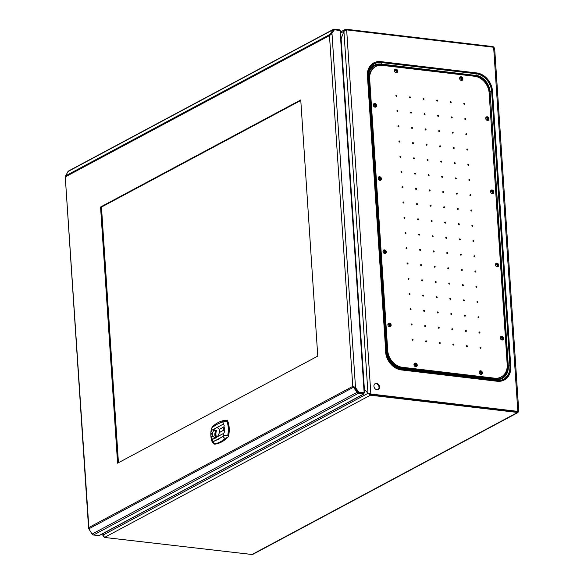 <?xml version="1.0" encoding="UTF-8"?>
<svg xmlns="http://www.w3.org/2000/svg" width="584" height="584" viewBox="0 0 584 584"><rect width="100%" height="100%" fill="white"/><g stroke="black" fill="none" stroke-linecap="round" stroke-linejoin="round"><path stroke-width="0.88" d="M394.981 72.044A1.248 1 61.9 0 0 396.587 71.007A1.248 1 61.9 0 0 394.536 71.212M394.769 70.27A1.248 1 -118.1 0 1 395.894 72.38M460.163 79.738A1.248 1 61.9 0 0 461.761 78.709A1.248 1 61.9 0 0 459.717 78.906M459.944 77.964A1.248 1 -118.1 0 1 461.068 80.074M486.26 119.735A1.248 1 61.9 0 0 487.859 118.705A1.248 1 61.9 0 0 485.815 118.902M486.041 117.961A1.248 1 -118.1 0 1 487.173 120.07M491.122 192.924A1.248 1 61.9 0 0 492.721 191.895A1.248 1 61.9 0 0 490.677 192.092M490.903 191.151A1.248 1 -118.1 0 1 492.027 193.26M495.984 266.122A1.248 1 61.9 0 0 497.583 265.085A1.248 1 61.9 0 0 495.539 265.289M495.765 264.348A1.248 1 -118.1 0 1 496.889 266.45M500.846 339.311A1.248 1 61.9 0 0 502.444 338.275A1.248 1 61.9 0 0 500.4 338.479M500.627 337.537A1.248 1 -118.1 0 1 501.751 339.64M479.69 373.724A1.248 1 61.9 0 0 481.289 372.694A1.248 1 61.9 0 0 479.245 372.891M479.471 371.95A1.248 1 -118.1 0 1 480.596 374.059M414.509 366.029A1.248 1 61.9 0 0 416.115 364.993A1.248 1 61.9 0 0 414.063 365.197M414.29 364.255A1.248 1 -118.1 0 1 415.421 366.365M388.411 326.033A1.248 1 61.9 0 0 390.017 324.996A1.248 1 61.9 0 0 387.966 325.2M388.192 324.259A1.248 1 -118.1 0 1 389.324 326.368M383.549 252.843A1.248 1 61.9 0 0 385.155 251.806A1.248 1 61.9 0 0 383.104 252.011M383.33 251.069A1.248 1 -118.1 0 1 384.462 253.179M378.688 179.653A1.248 1 61.9 0 0 380.294 178.616A1.248 1 61.9 0 0 378.242 178.821M378.476 177.879A1.248 1 -118.1 0 1 379.6 179.982M373.826 106.463A1.248 1 61.9 0 0 375.432 105.427A1.248 1 61.9 0 0 373.38 105.631M373.614 104.689A1.248 1 -118.1 0 1 374.738 106.792M104.492 537.448L370.409 395.207L370.351 394.295L370.847 394.025L367.971 393.353L368.789 393.448L367.971 393.353L364.387 389.221L367.971 393.353L370.409 395.207L518.037 412.516L252.485 554.552L104.492 537.448L103.193 534.981L103.901 533.075L102.915 535.703L103.485 536.543M368.789 393.448L370.351 394.295L368.081 393.368M367.46 76.446L385.754 351.823L367.46 76.446A16.929 13.636 -118.1 0 1 380.783 61.984L380.863 61.619A17.243 13.892 61.9 0 0 367.292 76.358M380.783 61.984L476.646 73.299A16.929 13.636 -118.1 0 1 492.115 91.162L510.409 366.548A16.929 13.636 -118.1 0 1 497.086 381.009L401.223 369.687A16.929 13.636 -118.1 0 1 385.754 351.823M346.159 30.047L346.1 29.251L345.086 29.499L343.925 31.302L341.114 38.858L343.925 31.302L346.662 29.901L493.641 47.253L494.655 48.348L518.753 411.158L517.322 411.647L370.351 394.295L517.322 411.647L517.387 412.559L518.424 411.121L517.402 411.611M385.579 351.743A17.243 13.892 61.9 0 0 401.339 369.942L497.203 381.257A17.243 13.892 61.9 0 0 510.774 366.526L492.487 91.14A17.243 13.892 61.9 0 0 476.726 72.942L380.863 61.619M376.921 389.689A3.292 2.65 61.9 0 0 378.264 389.448A3.292 2.65 61.9 0 0 379.366 386.075A3.292 2.65 61.9 0 0 376.505 383.403A3.292 2.65 61.9 0 0 375.162 383.644A3.292 2.65 61.9 0 0 374.059 387.024A3.292 2.65 61.9 0 0 376.921 389.689M374.921 383.798A3.292 2.65 -118.1 0 1 376.001 383.673A3.292 2.65 -118.1 0 1 378.812 386.17A3.292 2.65 -118.1 0 1 378.001 389.564M346.662 29.901L370.847 394.025L517.826 411.377L493.641 47.253M517.614 411.026L517.322 411.647L517.614 411.026M494.079 47.516L493.079 46.611L493.115 47.195M346.1 29.251L493.079 46.611M363.971 392.871L364.022 393.937L363.649 393.039L364.613 392.609L340.603 31.083L340.092 30.477L334.749 29.85L333.603 30.426L331.5 33.923L334.106 30.156M339.567 30.419L339.53 29.828L340.078 30.477M88.775 528.345L88.856 527.534L88.826 528.827L92.068 534.09A1.913 1.54 61.9 0 0 93.455 535.024L99.317 535.528L364.022 393.937M101.433 207.086L118.413 462.74M98.798 535.659L363.715 393.959L358.372 393.324A1.913 1.54 -118.1 0 1 356.985 392.39L353.532 387.243L354.087 386.849M330.478 34.697L330.099 34.368L332.902 29.82A1.913 1.54 -118.1 0 1 333.406 29.339A1.913 1.54 -118.1 0 1 334.187 29.2L339.53 29.828M354.057 386.812L358.313 392.411L363.649 393.039L358.313 392.411L358.81 392.141L355.51 387.623L352.772 386.367L353.532 387.243L88.826 528.827M333.406 29.339L68.481 171.039A1.913 1.54 61.9 0 0 67.985 171.521L65.247 176.623L88.856 527.534L352.772 386.367L329.478 35.595L331.887 33.726M355.014 387.885L355.51 387.623L332.004 33.653M358.313 392.411A0.956 0.774 61.9 0 1 357.62 391.944L358.116 391.674M358.81 392.141L364.153 392.776L340.092 30.477M334.201 30.113A0.956 0.774 61.9 0 0 333.603 30.426L332.099 32.93L331.398 32.332M300.789 100.455L101.382 207.116L118.362 462.769M331.391 34.04L332.099 32.93M357.62 391.944L355.751 389.039L355.116 389.484M355.751 389.039L354.51 387.287M65.247 176.631L88.607 528.359L89.593 529.856M300.753 99.937L317.769 356.109L117.581 463.185L100.565 207.021L300.753 99.937M100.565 207.021L101.382 207.116M65.393 175.959L330.099 34.368L329.478 35.595L65.561 176.762M214.445 437.474L212.612 436.168L212.393 433.131L214.416 428.882L211.693 430.313L222.884 424.327C224.373 424.94 224.599 425.867 223.562 427.123C224.84 427.722 224.906 428.729 223.767 430.152C224.942 430.715 224.84 431.817 223.482 433.467L215.102 437.993L214.445 437.474L216.701 437.613A3.708 1.913 96.7 0 1 215.014 434.963A3.708 1.913 96.7 0 1 216.241 430.751L216.401 430.824A5.285 2.73 -83.3 0 0 215.927 434.54A5.285 2.73 -83.3 0 0 215.934 434.613A5.285 2.73 -83.3 0 0 216.846 437.518L214.138 437.504M213.992 430.101L216.328 430.408L216.401 430.824M216.722 427.459L218.328 428.05M215.525 438.066L212.291 439.453L212.547 441.65L213.248 441.781A2.555 2.154 -101.4 0 0 215.182 443.738L214.401 444.081L214.824 444.154A55.057 28.441 -83.3 0 0 227.957 437.131L228.57 436.022A15.965 8.249 -83.3 0 0 229.176 427.809A15.965 8.249 -83.3 0 0 227.556 420.794L227.286 421.188A1.277 0.81 157.3 0 0 226.833 421.217L227.271 420.465L227.556 420.794M226.847 420.392L227.271 420.465L226.847 420.392M211.452 428.459L212.284 427.291A2.555 1.898 -131.4 0 1 212.78 426.335L211.452 428.459C210.349 433.62 210.671 438.307 212.423 442.533L212.547 441.65L218.095 439.475L223.869 435.584L227.767 435.292A15.841 8.183 -83.3 0 0 226.833 421.217L222.132 422.02L217.095 424.312L222.124 422.093M215.014 437.964L212.291 439.453L211.612 436.657C210.809 436.19 210.744 435.175 211.408 433.627C210.729 433.197 210.824 432.094 211.693 430.313L211.656 428.24L212.291 427.349L217.095 424.312L212.291 427.349M216.956 427.532L222.884 424.327L223.351 423.648L222.971 422.174L222.132 422.02A2.555 2.154 -101.4 0 1 223.657 420.568C219.839 421.371 216.219 423.291 212.78 426.335M217.832 428.05L219.358 429.328L223.562 427.123L219.38 429.393L219.569 432.452L217.555 436.606L223.482 433.467L223.869 435.584L223.088 436.518A2.555 1.898 -131.4 0 0 225.344 438.307L227.957 437.131M223.081 436.452L213.248 441.716M212.612 436.168L211.612 436.657L212.591 436.102M212.43 442.548L214.554 444.139M228.344 436.628L227.767 435.292L228.227 435.365A15.95 8.242 -83.3 0 0 228.709 427.765A15.95 8.242 -83.3 0 0 227.286 421.188M228.57 436.022L228.227 435.365M212.408 433.043L211.408 433.627L212.393 433.131M219.569 432.452L223.767 430.152L219.577 432.364M223.708 429.276L223.643 428.225L223.621 429.298M216.846 437.518L216.701 437.613A5.409 2.796 -83.3 0 1 215.759 434.642A5.409 2.796 -83.3 0 1 216.241 430.751L213.963 430.152M507.197 364.526A15.965 12.863 -118.1 0 1 501.145 377.001A15.965 12.863 -118.1 0 1 494.626 378.169L402.296 367.27A15.965 12.863 -118.1 0 1 387.703 350.415L369.672 79.001A15.965 12.863 -118.1 0 1 375.724 66.525A15.965 12.863 -118.1 0 1 382.243 65.357L474.573 76.256A15.965 12.863 -118.1 0 1 489.166 93.111L507.197 364.526M492.093 189.975A1.913 1.54 61.9 0 0 491.312 190.114A1.913 1.54 61.9 0 0 490.669 192.085A1.913 1.54 61.9 0 0 492.341 193.632A1.913 1.54 61.9 0 0 493.122 193.494A1.913 1.54 61.9 0 0 493.765 191.53A1.913 1.54 61.9 0 0 492.093 189.975M379.666 176.697A1.913 1.54 61.9 0 0 378.885 176.843A1.913 1.54 61.9 0 0 378.242 178.806A1.913 1.54 61.9 0 0 379.907 180.361A1.913 1.54 61.9 0 0 380.688 180.215A1.913 1.54 61.9 0 0 381.33 178.251A1.913 1.54 61.9 0 0 379.666 176.697M374.804 103.507A1.913 1.54 61.9 0 0 374.023 103.645A1.913 1.54 61.9 0 0 373.38 105.616A1.913 1.54 61.9 0 0 375.045 107.171A1.913 1.54 61.9 0 0 375.826 107.025A1.913 1.54 61.9 0 0 376.468 105.062A1.913 1.54 61.9 0 0 374.804 103.507M487.239 116.785A1.913 1.54 61.9 0 0 486.45 116.924A1.913 1.54 61.9 0 0 485.808 118.888A1.913 1.54 61.9 0 0 487.479 120.443A1.913 1.54 61.9 0 0 488.26 120.304A1.913 1.54 61.9 0 0 488.903 118.34A1.913 1.54 61.9 0 0 487.239 116.785M389.389 323.083A1.913 1.54 61.9 0 0 388.608 323.222A1.913 1.54 61.9 0 0 387.966 325.186A1.913 1.54 61.9 0 0 389.63 326.741A1.913 1.54 61.9 0 0 390.411 326.602A1.913 1.54 61.9 0 0 391.054 324.631A1.913 1.54 61.9 0 0 389.389 323.083M501.817 336.355A1.913 1.54 61.9 0 0 501.036 336.501A1.913 1.54 61.9 0 0 500.393 338.464A1.913 1.54 61.9 0 0 502.065 340.019A1.913 1.54 61.9 0 0 502.846 339.881A1.913 1.54 61.9 0 0 503.488 337.91A1.913 1.54 61.9 0 0 501.817 336.355M496.955 263.165A1.913 1.54 61.9 0 0 496.174 263.304A1.913 1.54 61.9 0 0 495.531 265.275A1.913 1.54 61.9 0 0 497.203 266.83A1.913 1.54 61.9 0 0 497.984 266.684A1.913 1.54 61.9 0 0 498.626 264.72A1.913 1.54 61.9 0 0 496.955 263.165M384.527 249.894A1.913 1.54 61.9 0 0 383.746 250.032A1.913 1.54 61.9 0 0 383.104 251.996A1.913 1.54 61.9 0 0 384.768 253.551A1.913 1.54 61.9 0 0 385.549 253.412A1.913 1.54 61.9 0 0 386.192 251.441A1.913 1.54 61.9 0 0 384.527 249.894M395.959 69.094A1.913 1.54 61.9 0 0 395.178 69.233A1.913 1.54 61.9 0 0 394.536 71.197A1.913 1.54 61.9 0 0 396.2 72.752A1.913 1.54 61.9 0 0 396.981 72.613A1.913 1.54 61.9 0 0 397.624 70.642A1.913 1.54 61.9 0 0 395.959 69.094M461.134 76.789A1.913 1.54 61.9 0 0 460.353 76.927A1.913 1.54 61.9 0 0 459.71 78.898A1.913 1.54 61.9 0 0 461.382 80.446A1.913 1.54 61.9 0 0 462.163 80.307A1.913 1.54 61.9 0 0 462.805 78.344A1.913 1.54 61.9 0 0 461.134 76.789M415.487 363.08A1.913 1.54 61.9 0 0 414.706 363.219A1.913 1.54 61.9 0 0 414.063 365.183A1.913 1.54 61.9 0 0 415.728 366.737A1.913 1.54 61.9 0 0 416.509 366.599A1.913 1.54 61.9 0 0 417.151 364.628A1.913 1.54 61.9 0 0 415.487 363.08M480.661 370.774A1.913 1.54 61.9 0 0 479.88 370.913A1.913 1.54 61.9 0 0 479.238 372.877A1.913 1.54 61.9 0 0 480.909 374.432A1.913 1.54 61.9 0 0 481.69 374.293A1.913 1.54 61.9 0 0 482.333 372.329A1.913 1.54 61.9 0 0 480.661 370.774M412.121 339.684A0.555 0.445 61.9 0 0 413.056 339.793A0.555 0.445 61.9 0 0 412.121 339.684M425.7 341.29A0.555 0.445 61.9 0 0 426.641 341.399A0.555 0.445 61.9 0 0 425.7 341.29M439.277 342.888A0.555 0.445 61.9 0 0 440.219 343.005A0.555 0.445 61.9 0 0 439.277 342.888M452.856 344.494A0.555 0.445 61.9 0 0 453.797 344.604A0.555 0.445 61.9 0 0 452.856 344.494M466.434 346.1A0.555 0.445 61.9 0 0 467.375 346.21A0.555 0.445 61.9 0 0 466.434 346.1M480.011 347.699A0.555 0.445 61.9 0 0 480.953 347.808A0.555 0.445 61.9 0 0 480.011 347.699M411.107 324.434A0.555 0.445 61.9 0 0 412.049 324.543A0.555 0.445 61.9 0 0 411.107 324.434M424.685 326.04A0.555 0.445 61.9 0 0 425.626 326.149A0.555 0.445 61.9 0 0 424.685 326.04M438.263 327.646A0.555 0.445 61.9 0 0 439.204 327.755A0.555 0.445 61.9 0 0 438.263 327.646M451.841 329.245A0.555 0.445 61.9 0 0 452.782 329.354A0.555 0.445 61.9 0 0 451.841 329.245M465.419 330.851A0.555 0.445 61.9 0 0 466.361 330.96A0.555 0.445 61.9 0 0 465.419 330.851M478.997 332.449A0.555 0.445 61.9 0 0 479.939 332.566A0.555 0.445 61.9 0 0 478.997 332.449M410.092 309.184A0.555 0.445 61.9 0 0 411.034 309.301A0.555 0.445 61.9 0 0 410.092 309.184M423.67 310.79A0.555 0.445 61.9 0 0 424.612 310.9A0.555 0.445 61.9 0 0 423.67 310.79M437.248 312.396A0.555 0.445 61.9 0 0 438.19 312.506A0.555 0.445 61.9 0 0 437.248 312.396M450.826 313.995A0.555 0.445 61.9 0 0 451.768 314.112A0.555 0.445 61.9 0 0 450.826 313.995M464.404 315.601A0.555 0.445 61.9 0 0 465.346 315.71A0.555 0.445 61.9 0 0 464.404 315.601M477.989 317.207A0.555 0.445 61.9 0 0 478.924 317.316A0.555 0.445 61.9 0 0 477.989 317.207M409.077 293.942A0.555 0.445 61.9 0 0 410.019 294.051A0.555 0.445 61.9 0 0 409.077 293.942M422.655 295.541A0.555 0.445 61.9 0 0 423.597 295.657A0.555 0.445 61.9 0 0 422.655 295.541M436.241 297.147A0.555 0.445 61.9 0 0 437.175 297.256A0.555 0.445 61.9 0 0 436.241 297.147M449.819 298.752A0.555 0.445 61.9 0 0 450.753 298.862A0.555 0.445 61.9 0 0 449.819 298.752M463.397 300.351A0.555 0.445 61.9 0 0 464.338 300.461A0.555 0.445 61.9 0 0 463.397 300.351M476.975 301.957A0.555 0.445 61.9 0 0 477.916 302.067A0.555 0.445 61.9 0 0 476.975 301.957M408.07 278.692A0.555 0.445 61.9 0 0 409.004 278.802A0.555 0.445 61.9 0 0 408.07 278.692M421.648 280.298A0.555 0.445 61.9 0 0 422.59 280.408A0.555 0.445 61.9 0 0 421.648 280.298M435.226 281.897A0.555 0.445 61.9 0 0 436.168 282.006A0.555 0.445 61.9 0 0 435.226 281.897M448.804 283.503A0.555 0.445 61.9 0 0 449.746 283.612A0.555 0.445 61.9 0 0 448.804 283.503M462.382 285.101A0.555 0.445 61.9 0 0 463.324 285.218A0.555 0.445 61.9 0 0 462.382 285.101M475.96 286.707A0.555 0.445 61.9 0 0 476.902 286.817A0.555 0.445 61.9 0 0 475.96 286.707M407.055 263.442A0.555 0.445 61.9 0 0 407.997 263.552A0.555 0.445 61.9 0 0 407.055 263.442M420.633 265.048A0.555 0.445 61.9 0 0 421.575 265.158A0.555 0.445 61.9 0 0 420.633 265.048M434.211 266.647A0.555 0.445 61.9 0 0 435.153 266.764A0.555 0.445 61.9 0 0 434.211 266.647M447.789 268.253A0.555 0.445 61.9 0 0 448.731 268.363A0.555 0.445 61.9 0 0 447.789 268.253M461.367 269.859A0.555 0.445 61.9 0 0 462.309 269.969A0.555 0.445 61.9 0 0 461.367 269.859M474.945 271.458A0.555 0.445 61.9 0 0 475.887 271.575A0.555 0.445 61.9 0 0 474.945 271.458M406.041 248.193A0.555 0.445 61.9 0 0 406.982 248.309A0.555 0.445 61.9 0 0 406.041 248.193M419.619 249.799A0.555 0.445 61.9 0 0 420.56 249.908A0.555 0.445 61.9 0 0 419.619 249.799M433.197 251.405A0.555 0.445 61.9 0 0 434.138 251.514A0.555 0.445 61.9 0 0 433.197 251.405M446.775 253.003A0.555 0.445 61.9 0 0 447.716 253.113A0.555 0.445 61.9 0 0 446.775 253.003M460.36 254.609A0.555 0.445 61.9 0 0 461.294 254.719A0.555 0.445 61.9 0 0 460.36 254.609M473.938 256.215A0.555 0.445 61.9 0 0 474.872 256.325A0.555 0.445 61.9 0 0 473.938 256.215M405.026 232.95A0.555 0.445 61.9 0 0 405.968 233.06A0.555 0.445 61.9 0 0 405.026 232.95M418.604 234.549A0.555 0.445 61.9 0 0 419.546 234.658A0.555 0.445 61.9 0 0 418.604 234.549M432.189 236.155A0.555 0.445 61.9 0 0 433.124 236.264A0.555 0.445 61.9 0 0 432.189 236.155M445.767 237.754A0.555 0.445 61.9 0 0 446.709 237.871A0.555 0.445 61.9 0 0 445.767 237.754M459.345 239.36A0.555 0.445 61.9 0 0 460.287 239.469A0.555 0.445 61.9 0 0 459.345 239.36M472.923 240.966A0.555 0.445 61.9 0 0 473.865 241.075A0.555 0.445 61.9 0 0 472.923 240.966M404.019 217.701A0.555 0.445 61.9 0 0 404.96 217.81A0.555 0.445 61.9 0 0 404.019 217.701M417.596 219.299A0.555 0.445 61.9 0 0 418.538 219.416A0.555 0.445 61.9 0 0 417.596 219.299M431.174 220.905A0.555 0.445 61.9 0 0 432.116 221.015A0.555 0.445 61.9 0 0 431.174 220.905M444.752 222.511A0.555 0.445 61.9 0 0 445.694 222.621A0.555 0.445 61.9 0 0 444.752 222.511M458.331 224.11A0.555 0.445 61.9 0 0 459.272 224.227A0.555 0.445 61.9 0 0 458.331 224.11M471.909 225.716A0.555 0.445 61.9 0 0 472.85 225.826A0.555 0.445 61.9 0 0 471.909 225.716M403.004 202.451A0.555 0.445 61.9 0 0 403.945 202.56A0.555 0.445 61.9 0 0 403.004 202.451M416.582 204.057A0.555 0.445 61.9 0 0 417.524 204.166A0.555 0.445 61.9 0 0 416.582 204.057M430.16 205.656A0.555 0.445 61.9 0 0 431.101 205.765A0.555 0.445 61.9 0 0 430.16 205.656M443.738 207.262A0.555 0.445 61.9 0 0 444.679 207.371A0.555 0.445 61.9 0 0 443.738 207.262M457.316 208.868A0.555 0.445 61.9 0 0 458.257 208.977A0.555 0.445 61.9 0 0 457.316 208.868M470.894 210.466A0.555 0.445 61.9 0 0 471.836 210.576A0.555 0.445 61.9 0 0 470.894 210.466M401.989 187.201A0.555 0.445 61.9 0 0 402.931 187.311A0.555 0.445 61.9 0 0 401.989 187.201M415.567 188.807A0.555 0.445 61.9 0 0 416.509 188.917A0.555 0.445 61.9 0 0 415.567 188.807M429.145 190.406A0.555 0.445 61.9 0 0 430.087 190.523A0.555 0.445 61.9 0 0 429.145 190.406M442.723 192.012A0.555 0.445 61.9 0 0 443.665 192.121A0.555 0.445 61.9 0 0 442.723 192.012M456.308 193.618A0.555 0.445 61.9 0 0 457.243 193.727A0.555 0.445 61.9 0 0 456.308 193.618M469.886 195.217A0.555 0.445 61.9 0 0 470.828 195.333A0.555 0.445 61.9 0 0 469.886 195.217M400.974 171.952A0.555 0.445 61.9 0 0 401.916 172.068A0.555 0.445 61.9 0 0 400.974 171.952M414.56 173.558A0.555 0.445 61.9 0 0 415.494 173.667A0.555 0.445 61.9 0 0 414.56 173.558M428.138 175.163A0.555 0.445 61.9 0 0 429.079 175.273A0.555 0.445 61.9 0 0 428.138 175.163M441.716 176.762A0.555 0.445 61.9 0 0 442.657 176.879A0.555 0.445 61.9 0 0 441.716 176.762M455.294 178.368A0.555 0.445 61.9 0 0 456.235 178.478A0.555 0.445 61.9 0 0 455.294 178.368M468.872 179.974A0.555 0.445 61.9 0 0 469.813 180.084A0.555 0.445 61.9 0 0 468.872 179.974M399.967 156.709A0.555 0.445 61.9 0 0 400.909 156.819A0.555 0.445 61.9 0 0 399.967 156.709M413.545 158.308A0.555 0.445 61.9 0 0 414.487 158.417A0.555 0.445 61.9 0 0 413.545 158.308M427.123 159.914A0.555 0.445 61.9 0 0 428.065 160.023A0.555 0.445 61.9 0 0 427.123 159.914M440.701 161.52A0.555 0.445 61.9 0 0 441.643 161.629A0.555 0.445 61.9 0 0 440.701 161.52M454.279 163.118A0.555 0.445 61.9 0 0 455.221 163.228A0.555 0.445 61.9 0 0 454.279 163.118M467.857 164.725A0.555 0.445 61.9 0 0 468.799 164.834A0.555 0.445 61.9 0 0 467.857 164.725M398.952 141.459A0.555 0.445 61.9 0 0 399.894 141.569A0.555 0.445 61.9 0 0 398.952 141.459M412.53 143.058A0.555 0.445 61.9 0 0 413.472 143.175A0.555 0.445 61.9 0 0 412.53 143.058M426.108 144.664A0.555 0.445 61.9 0 0 427.05 144.774A0.555 0.445 61.9 0 0 426.108 144.664M439.686 146.27A0.555 0.445 61.9 0 0 440.628 146.38A0.555 0.445 61.9 0 0 439.686 146.27M453.264 147.869A0.555 0.445 61.9 0 0 454.206 147.986A0.555 0.445 61.9 0 0 453.264 147.869M466.842 149.475A0.555 0.445 61.9 0 0 467.784 149.584A0.555 0.445 61.9 0 0 466.842 149.475M397.938 126.21A0.555 0.445 61.9 0 0 398.879 126.319A0.555 0.445 61.9 0 0 397.938 126.21M411.516 127.816A0.555 0.445 61.9 0 0 412.457 127.925A0.555 0.445 61.9 0 0 411.516 127.816M425.094 129.414A0.555 0.445 61.9 0 0 426.035 129.531A0.555 0.445 61.9 0 0 425.094 129.414M438.679 131.02A0.555 0.445 61.9 0 0 439.613 131.13A0.555 0.445 61.9 0 0 438.679 131.02M452.257 132.626A0.555 0.445 61.9 0 0 453.191 132.736A0.555 0.445 61.9 0 0 452.257 132.626M465.835 134.225A0.555 0.445 61.9 0 0 466.777 134.335A0.555 0.445 61.9 0 0 465.835 134.225M396.923 110.96A0.555 0.445 61.9 0 0 397.865 111.07A0.555 0.445 61.9 0 0 396.923 110.96M410.508 112.566A0.555 0.445 61.9 0 0 411.443 112.675A0.555 0.445 61.9 0 0 410.508 112.566M424.086 114.172A0.555 0.445 61.9 0 0 425.028 114.282A0.555 0.445 61.9 0 0 424.086 114.172M437.664 115.771A0.555 0.445 61.9 0 0 438.606 115.88A0.555 0.445 61.9 0 0 437.664 115.771M451.242 117.377A0.555 0.445 61.9 0 0 452.184 117.486A0.555 0.445 61.9 0 0 451.242 117.377M464.82 118.975A0.555 0.445 61.9 0 0 465.762 119.092A0.555 0.445 61.9 0 0 464.82 118.975M395.916 95.71A0.555 0.445 61.9 0 0 396.857 95.827A0.555 0.445 61.9 0 0 395.916 95.71M409.494 97.316A0.555 0.445 61.9 0 0 410.435 97.426A0.555 0.445 61.9 0 0 409.494 97.316M423.071 98.922A0.555 0.445 61.9 0 0 424.013 99.032A0.555 0.445 61.9 0 0 423.071 98.922M436.649 100.521A0.555 0.445 61.9 0 0 437.591 100.638A0.555 0.445 61.9 0 0 436.649 100.521M450.227 102.127A0.555 0.445 61.9 0 0 451.169 102.237A0.555 0.445 61.9 0 0 450.227 102.127M463.805 103.733A0.555 0.445 61.9 0 0 464.747 103.843A0.555 0.445 61.9 0 0 463.805 103.733M375.476 66.656A15.965 12.863 61.9 0 0 375.22 66.788A15.965 12.863 61.9 0 0 369.176 79.263L387.199 350.685A15.965 12.863 61.9 0 0 401.792 367.533L494.13 378.439A15.965 12.863 61.9 0 0 500.649 377.271A15.965 12.863 61.9 0 0 500.897 377.133M378.651 177.003A1.913 1.54 -118.1 0 1 379.162 176.967A1.913 1.54 -118.1 0 1 380.775 178.354A1.913 1.54 -118.1 0 1 380.425 180.325M491.078 190.282A1.913 1.54 -118.1 0 1 491.597 190.245A1.913 1.54 -118.1 0 1 493.21 191.632A1.913 1.54 -118.1 0 1 492.859 193.603M486.216 117.085A1.913 1.54 -118.1 0 1 486.735 117.055A1.913 1.54 -118.1 0 1 488.348 118.435A1.913 1.54 -118.1 0 1 487.998 120.406M373.789 103.813A1.913 1.54 -118.1 0 1 374.3 103.777A1.913 1.54 -118.1 0 1 375.913 105.164A1.913 1.54 -118.1 0 1 375.563 107.135M500.802 336.661A1.913 1.54 -118.1 0 1 501.32 336.625A1.913 1.54 -118.1 0 1 502.934 338.012A1.913 1.54 -118.1 0 1 502.576 339.983M388.367 323.383A1.913 1.54 -118.1 0 1 388.886 323.346A1.913 1.54 -118.1 0 1 390.499 324.733A1.913 1.54 -118.1 0 1 390.149 326.704M383.513 250.193A1.913 1.54 -118.1 0 1 384.024 250.156A1.913 1.54 -118.1 0 1 385.637 251.543A1.913 1.54 -118.1 0 1 385.287 253.514M495.94 263.472A1.913 1.54 -118.1 0 1 496.458 263.435A1.913 1.54 -118.1 0 1 498.072 264.822A1.913 1.54 -118.1 0 1 497.721 266.793M460.119 77.095A1.913 1.54 -118.1 0 1 460.637 77.059A1.913 1.54 -118.1 0 1 462.251 78.446A1.913 1.54 -118.1 0 1 461.9 80.417M394.945 69.394A1.913 1.54 -118.1 0 1 395.456 69.357A1.913 1.54 -118.1 0 1 397.069 70.744A1.913 1.54 -118.1 0 1 396.719 72.715M479.646 371.074A1.913 1.54 -118.1 0 1 480.165 371.044A1.913 1.54 -118.1 0 1 481.778 372.424A1.913 1.54 -118.1 0 1 481.42 374.395M414.472 363.379A1.913 1.54 -118.1 0 1 414.983 363.343A1.913 1.54 -118.1 0 1 416.596 364.73A1.913 1.54 -118.1 0 1 416.246 366.701M368.584 77.833L368.599 77.84A15.096 12.162 -118.1 0 1 380.483 64.941L475.259 76.132A15.096 12.162 -118.1 0 1 489.042 91.87M368.599 77.84L386.812 351.999A15.096 12.162 -118.1 0 0 386.842 352.371M400.704 368.27L400.602 367.927A15.096 12.162 -118.1 0 1 393.492 364.803M400.602 367.927L495.385 379.118A15.096 12.162 -118.1 0 0 507.262 366.226L507.233 365.737M475.259 76.132L475.493 75.387L380.717 64.189L380.483 64.941M499.32 379.432A15.724 12.666 61.9 0 0 508.073 366.139L490.086 91.892A1.277 0.372 -3.8 0 1 491.706 91.725A17.038 13.731 61.9 0 0 476.135 73.737L381.359 62.546A1.277 0.657 96.7 0 1 380.885 64.043L380.717 64.189A15.724 12.666 61.9 0 0 371.906 67.109M496.093 379.564A15.783 12.717 61.9 0 0 499.415 379.418A15.783 12.717 61.9 0 0 508.299 366.051L507.262 366.226M381.359 62.546A17.038 13.731 61.9 0 0 367.949 77.11A1.277 0.372 -3.8 0 1 368.555 77.38C368.351 73.066 369.489 69.62 371.971 67.043A15.783 12.717 61.9 0 1 380.885 64.043L475.493 75.387A15.724 12.666 61.9 0 1 489.866 91.98L489.064 92.06M368.467 77.526A1.277 0.372 -3.8 0 0 368.555 77.38L386.769 351.539A1.277 0.372 -3.8 0 0 386.155 351.269A17.038 13.731 61.9 0 0 401.726 369.249L496.509 380.447A1.277 0.657 -83.3 0 0 495.991 379.534A1.277 0.657 -83.3 0 0 495.874 379.534L401.325 368.373M476.135 73.737A1.277 0.657 96.7 0 1 475.668 75.234A15.783 12.717 61.9 0 1 490.086 91.892L508.299 366.051A1.277 0.372 176.2 0 1 509.92 365.883A17.038 13.731 61.9 0 1 496.509 380.447M401.726 369.249A1.277 0.657 -83.3 0 0 401.215 368.343C393.039 366.489 388.221 360.89 386.769 351.539A1.277 0.372 -3.8 0 1 386.674 351.692M386.155 351.269L367.949 77.11M499.415 379.418L495.991 379.534L401.215 368.343A1.277 0.657 -83.3 0 0 401.099 368.343M491.706 91.725L509.92 365.883M103.091 533.506L103.193 534.981L367.971 393.353L343.925 31.302L340.727 33.011M510.409 366.548L510.774 366.526M492.115 91.162L492.487 91.14M251.463 554.8L517.387 412.559M93.455 535.024L358.372 393.324M92.068 534.09L356.985 392.39M332.902 29.82L67.985 171.521M215.182 443.738A55.013 28.412 -83.3 0 0 225.344 438.307M218.693 428.181L217.854 428.065L218.686 428.174M216.058 437.628A3.833 1.978 96.7 0 1 214.824 434.306A3.833 1.978 96.7 0 1 216.292 430.466L216.328 430.408M494.13 378.439L494.626 378.169M402.296 367.27L401.792 367.533M369.176 79.263L369.672 79.001M387.199 350.685L387.703 350.415M102.915 535.703L102.777 533.674M345.086 29.499L340.654 31.872M118.45 462.718L101.47 207.064M364.379 392.704L363.993 392.857M354.203 386.958L353.831 386.674M226.964 420.385L223.657 420.568M216.693 437.686L214.459 437.474M501.145 377.001L500.649 377.271M375.724 66.525L375.22 66.788"/></g></svg>
